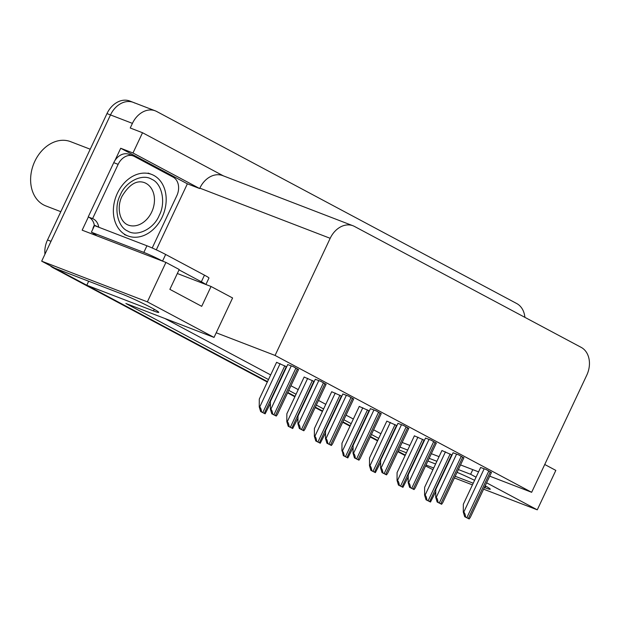 <?xml version="1.0" encoding="UTF-8"?>
<svg xmlns="http://www.w3.org/2000/svg" width="620" height="620" viewBox="0 0 620 620"><rect width="100%" height="100%" fill="white"/><g stroke="black" fill="none" stroke-linecap="round" stroke-linejoin="round"><path stroke-width="0.93" d="M267.313 382.052L53.087 267.778L56.598 269.134L267.507 381.633L86.792 285.239L153.458 310.899A23.444 1.418 -154.8 0 0 158.751 312.387A23.444 1.418 -154.8 0 0 151.575 307.807A23.444 1.418 -154.8 0 0 121.621 293.919L54.955 268.258L41.68 261.167L110.492 114.933A21.979 16.864 -68.9 0 1 133.308 102.385A21.979 16.864 -68.9 0 1 134.757 103.044M474.587 480.329A23.444 1.418 -154.8 0 0 457.049 472.332M484.383 487.506L484.956 487.731A23.444 1.418 -154.8 0 0 490.25 489.219A23.444 1.418 -154.8 0 0 485.189 485.786M114.964 160.464L120.714 148.258L187.372 183.815L156.302 249.837M41.68 261.167L147.374 301.855L165.935 262.415L82.165 230.175L88.365 216.992M223.394 175.879L142.523 132.734L132.99 152.985L199.648 188.542L187.372 183.815M132.99 152.985L120.714 148.258M489.715 476.16L531.65 492.303L586.768 375.178A21.979 16.864 111.1 0 0 581.18 347.371L354.446 226.424A21.979 16.864 111.1 0 0 353.005 225.765L222.658 175.592A21.979 16.864 111.1 0 0 199.834 188.139L199.648 188.542M142.523 132.734L130.239 128.007L132.417 123.372A21.979 16.864 -68.9 0 1 155.24 110.825A21.979 16.864 -68.9 0 1 156.682 111.484L516.731 303.544A21.979 16.864 -68.9 0 1 524.892 317.347M486.591 482.802L537.269 509.834L555.83 470.402L544.74 464.489M537.269 509.834L483.592 489.172M472.44 484.887L454.406 477.943M432.938 469.673L425.568 465.953M147.374 301.855L214.032 337.412L125.875 303.482L268.491 379.556M377.743 440.44L370.45 436.55L377.743 440.44M350.184 425.739L342.899 421.848L350.184 425.739M322.625 411.037L315.34 407.146L322.625 411.037M295.066 396.335L287.781 392.445L295.066 396.335M435.604 464L427.885 461.032M406.418 452.771L398.699 449.795M426.002 465.031L433.721 468.007M455.189 476.268L473.231 483.213M458.35 469.557L470.611 474.277L476.067 477.183M399.97 447.09L407.689 450.058M429.156 458.32L436.883 461.296M288.757 390.368L296.05 394.25M316.316 405.061L323.609 408.952M343.875 419.763L351.168 423.654M371.434 434.465L378.719 438.356M88.675 281.232L86.792 285.239M353.005 225.765A21.979 16.864 111.1 0 0 330.181 238.312L275.071 355.438L216.21 332.777L232.593 297.972L211.048 286.487L177.328 273.505M470.611 474.277L472.796 469.65L478.562 471.867M211.048 286.487L201.709 306.334L169.872 289.354L179.211 269.499L165.935 262.415M531.65 492.303L275.071 355.438M402.147 442.455L409.874 445.431M431.342 453.693L439.061 456.661M460.528 464.923L472.796 469.65M164.897 318.494L270.669 374.922M290.935 385.733L298.228 389.624M318.494 400.435L325.787 404.325M346.053 415.137L353.346 419.019M373.612 429.831L380.905 433.721M214.032 337.412L216.21 332.777M491.396 472.587L486.312 469.596L480.632 467.48M463.838 457.893L458.761 454.902L453.073 452.778M408.719 428.49L403.643 425.498L397.955 423.375M381.161 413.788L376.084 410.796L370.396 408.681M353.609 399.086L348.525 396.095L342.837 393.979M326.05 384.385L320.966 381.401L315.278 379.277M436.279 443.192L431.202 440.2L425.514 438.077M298.491 369.69L293.407 366.699L287.719 364.576M452.026 455.01L441.944 450.539M424.468 440.308L414.385 435.837M369.349 410.905L359.267 406.441M341.791 396.203L331.708 391.739M314.231 381.502L304.149 377.038M396.909 425.607L386.826 421.143M286.673 366.808L276.59 362.336M44.95 254.208A21.979 16.864 -68.9 0 1 47.508 239.971L51.018 241.32L110.492 114.933A21.979 16.864 -68.9 0 1 133.308 102.385L155.24 110.825M56.598 269.134A21.979 16.864 -68.9 0 1 55.467 268.452M405.302 455.134L398.009 451.252M47.508 239.971L106.981 113.584A21.979 16.864 -68.9 0 1 129.797 101.029L133.308 102.385M405.108 455.553L397.815 451.662M377.549 440.851L370.256 436.968M349.99 426.157L342.697 422.267M322.431 411.455L315.138 407.565M294.872 396.754L287.579 392.863M53.087 267.778A21.979 16.864 -68.9 0 1 50.243 265.74M265.143 413.827L260.663 411.564L259.245 406.898L259.687 407.069C260.586 407.549 261.206 409.161 261.555 411.913L265.143 413.827L270.413 403.457M276.613 362.281L259.292 399.102L259.245 406.898M260.663 411.564L261.555 411.913M276.28 416.067L271.793 413.804L270.382 409.138L270.816 409.308C271.715 409.789 272.343 411.401 272.684 414.144L276.28 416.067L277.489 414.315L298.592 369.466M287.75 364.521L270.421 401.341L270.382 409.138M271.793 413.804L272.684 414.144M292.702 428.529L288.222 426.265L286.804 421.6L287.246 421.771C288.145 422.251 288.765 423.863 289.106 426.607L292.702 428.529L297.972 418.159M304.172 376.983L286.851 413.804L286.804 421.6M288.222 426.265L289.106 426.607M320.261 443.23L315.781 440.967L314.363 436.302L314.805 436.472C315.704 436.953 316.324 438.565 316.665 441.308L320.261 443.23L325.531 432.861M331.731 391.685L314.41 428.505L314.363 436.302M315.781 440.967L316.665 441.308M347.82 457.932L343.341 455.669L342.356 451.174C343.263 451.647 343.883 453.267 344.224 456.01L347.82 457.932L353.082 447.562M359.29 406.379L341.969 443.207L341.922 451.004M343.341 455.669L344.224 456.01M303.839 430.768L299.351 428.505L297.941 423.84L298.375 424.01C299.274 424.491 299.902 426.103 300.243 428.846L303.839 430.768L305.048 429.017L326.151 384.168M315.309 379.223L297.98 416.043L297.941 423.84M299.351 428.505L300.243 428.846M331.398 445.47L326.911 443.207L325.5 438.542L325.934 438.712C326.833 439.185 327.461 440.805 327.802 443.548L331.398 445.47L332.607 443.719L353.71 398.861M342.868 393.917L325.539 430.745L325.5 438.542M326.911 443.207L327.802 443.548M358.957 460.164L354.469 457.909L353.051 453.243L353.493 453.406C354.392 453.887 355.02 455.499 355.361 458.25L358.957 460.164L360.166 458.42L381.269 413.563M370.427 408.619L353.098 445.439L353.051 453.243M354.469 457.909L355.361 458.25M386.516 474.866L382.029 472.611L380.61 467.945L381.052 468.108C381.951 468.588 382.571 470.2 382.92 472.952L386.516 474.866L387.725 473.122L408.828 428.265M397.986 423.321L380.657 460.141L380.61 467.945M382.029 472.611L382.92 472.952M205.91 284.502L208.956 278.031A14.655 0.883 -154.8 0 0 204.468 275.164L165.664 254.471A14.655 0.883 -154.8 0 0 146.948 245.784L94.488 225.595L91.38 232.213A14.655 0.883 25.2 0 1 95.868 235.073A14.655 0.883 25.2 0 1 95.829 235.112L94.953 234.771A7.324 4.681 118.1 0 1 94.62 234.616A7.324 4.681 118.1 0 1 93.287 233.26M205.724 284.433A14.655 0.883 -154.8 0 0 201.353 281.782L179.041 269.878M162.75 261.19L162.556 261.09A14.655 0.883 -154.8 0 0 143.832 252.402L91.38 232.213M113.747 162.665L118.133 164.354A14.655 11.238 -68.9 0 1 133.339 155.984L128.952 154.295A14.655 11.238 111.1 0 0 113.747 162.665L88.21 216.922A14.655 11.238 -68.9 0 1 94.302 225.145L98.534 227.153M133.339 155.984A14.655 11.238 -68.9 0 1 134.308 156.426L173.104 177.126A14.655 11.238 -68.9 0 1 176.832 195.664L152.21 247.985M92.814 229.16A7.324 4.681 118.1 0 1 93.682 226.463L94.302 225.145M88.21 216.922L92.597 218.612A14.655 11.238 -68.9 0 1 98.689 226.827M118.133 164.354L92.597 218.612M159.177 215.528C153.83 228.85 137.059 237.142 127.743 231.051C117.537 226.928 113.522 207.77 120.241 195.13L120.381 194.835C125.721 181.513 142.499 173.22 151.807 179.32C162.014 183.435 166.036 202.593 159.317 215.233L159.177 215.528M125.767 234.957A32.968 25.296 -68.9 0 1 116.754 194.657A32.968 25.296 -68.9 0 1 151.621 174.414A32.968 25.296 -68.9 0 1 153.791 175.406A32.968 25.296 -68.9 0 1 162.797 215.706A32.968 25.296 -68.9 0 1 127.937 235.949A32.968 25.296 -68.9 0 1 125.767 234.957M90.218 149.211L70.572 141.647A34.433 26.42 111.1 0 0 34.821 161.308A34.433 26.42 111.1 0 0 43.563 204.879A34.433 26.42 111.1 0 0 45.834 205.917L60.814 211.684M375.379 472.626L370.892 470.371L369.481 465.705L369.915 465.868C370.822 466.349 371.442 467.961 371.783 470.712L375.379 472.626L380.641 462.264M386.849 421.081L369.52 457.901L369.481 465.705M370.892 470.371L371.783 470.712M402.938 487.328L398.451 485.072L397.04 480.407L397.474 480.57C398.381 481.05 399.001 482.662 399.342 485.414L402.938 487.328L408.2 476.958M414.408 435.782L397.079 472.603L397.04 480.407M398.451 485.072L399.342 485.414M430.497 502.029L426.01 499.767L424.599 495.101L425.033 495.271C425.94 495.752 426.56 497.364 426.901 500.115L430.497 502.029L435.759 491.66M441.967 450.484L424.638 487.305L424.599 495.101M426.01 499.767L426.901 500.115M414.067 489.568L409.588 487.305L408.169 482.639L408.611 482.81C409.51 483.29 410.13 484.902 410.479 487.653L414.067 489.568L415.276 487.816L436.387 442.967M425.545 438.022L408.216 474.843L408.169 482.639M409.588 487.305L410.479 487.653M441.626 504.269L437.146 502.006L435.728 497.341L436.17 497.511C437.069 497.992 437.689 499.604 438.038 502.347L441.626 504.269L442.835 502.518L463.946 457.668M453.104 452.724L435.775 489.544L435.728 497.341M437.146 502.006L438.038 502.347M469.185 518.971L464.706 516.708L463.287 512.043L463.729 512.213C464.628 512.693 465.248 514.306 465.597 517.049L469.185 518.971L470.394 517.22L491.505 472.37M480.655 467.426L463.334 504.246L463.287 512.043M464.706 516.708L465.597 517.049M485.731 486.088L484.956 487.731M132.417 123.372L106.981 113.584M330.181 238.312L199.834 188.139M154.233 309.256L153.458 310.899M280.124 363.63L259.687 407.069M284.805 365.808L262.81 412.548M286.293 366.606L264.298 413.346M291.26 365.87L270.816 409.308M295.934 368.048L273.939 414.788M297.429 368.838L275.435 415.586M307.683 378.332L287.246 421.771M312.364 380.51L290.369 427.25M313.852 381.3L291.857 428.048M335.242 393.034L314.805 436.472M339.923 395.211L317.928 441.952M341.411 396.002L319.416 442.75M362.801 407.735L342.356 451.174M367.482 409.905L345.479 456.653M368.97 410.704L346.975 457.444M318.82 380.572L298.375 424.01M323.493 382.749L301.498 429.489M324.988 383.54L302.994 430.288M346.379 395.273L325.934 438.712M351.052 397.443L329.057 444.191M352.548 398.242L330.553 444.982M373.93 409.967L353.493 453.406M378.611 412.145L356.616 458.893M380.106 412.943L358.104 459.683M401.489 424.669L381.052 468.108M406.17 426.847L384.175 473.587M407.666 427.645L385.663 474.385M97.139 235.941L94.953 234.771M201.353 281.782L204.468 275.164M165.664 254.471L162.556 261.09M146.948 245.784L143.832 252.402M151.799 211.823A22.715 17.422 -68.9 0 1 128.108 225.029C118.993 221.456 116.738 206.421 122.055 196.23C129.301 184.373 136.757 179.847 144.429 182.637A22.715 17.422 -68.9 0 1 145.925 183.319A22.715 17.422 -68.9 0 1 151.799 211.823M390.36 422.429L369.915 465.868M395.041 424.607L373.038 471.347M396.529 425.405L374.534 472.146M417.919 437.131L397.474 480.57M422.592 439.309L400.597 486.049M424.088 440.107L402.093 486.847M445.478 451.833L425.033 495.271M450.151 454.011L428.157 500.751M451.647 454.809L429.652 501.549M429.048 439.371L408.611 482.81M433.729 441.549L411.734 488.289M435.217 442.347L413.222 489.087M456.607 454.072L436.17 497.511M461.288 456.25L439.293 502.99M462.776 457.041L440.781 503.789M484.166 468.774L463.729 512.213M488.847 470.952L466.852 517.692M490.335 471.743L468.34 518.49M94.62 234.616L96.968 235.871M148.11 173.065L151.621 174.414M124.426 234.6L127.937 235.949"/></g></svg>
